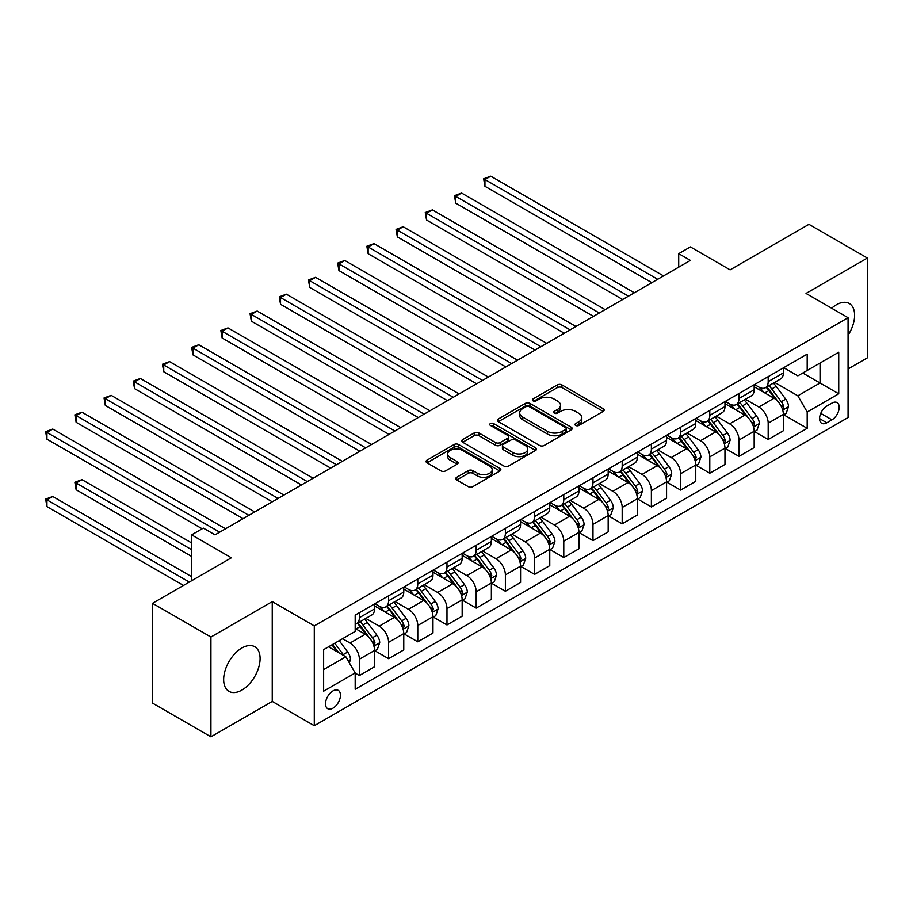 <?xml version="1.0" encoding="UTF-8"?>
<svg xmlns="http://www.w3.org/2000/svg" width="913" height="913" viewBox="0 0 913 913"><rect width="100%" height="100%" fill="white"/><g stroke="black" fill="none" stroke-linecap="round" stroke-linejoin="round"><path stroke-width="1.37" d="M575.647 425.447A2.271 1.312 0 0 0 578.853 425.447L603.219 411.386A3.241 1.872 0 0 0 604.166 410.063A3.241 1.872 0 0 0 603.219 408.739L561.94 384.909A3.241 1.872 0 0 0 557.364 384.909L532.998 398.97A2.271 1.312 0 0 0 532.336 399.905A2.271 1.312 0 0 0 532.998 400.83A2.271 1.312 0 0 0 536.205 400.83L539.355 399.004A10.374 5.992 0 0 1 554.031 399.004L557.478 400.99A10.374 5.992 0 0 1 560.514 405.224A10.374 5.992 0 0 1 557.478 409.469L554.317 411.284A2.271 1.312 0 0 0 553.655 412.208A2.271 1.312 0 0 0 554.317 413.144A2.271 1.312 0 0 0 557.535 413.144L560.685 411.318A10.374 5.992 0 0 1 575.361 411.318L578.796 413.304A10.374 5.992 0 0 1 581.832 417.538A10.374 5.992 0 0 1 578.796 421.772L575.647 423.598A2.271 1.312 0 0 0 574.985 424.522A2.271 1.312 0 0 0 575.647 425.447L575.647 423.598M241.877 690.091A25.769 14.882 120 0 0 258.71 667.392A25.769 14.882 120 0 0 254.761 646.735A25.769 14.882 120 0 0 241.877 648.013A25.769 14.882 120 0 0 225.043 670.724A25.769 14.882 120 0 0 228.992 691.369A25.769 14.882 120 0 0 241.877 690.091M848.074 335.219A25.769 14.882 120 0 0 849.284 303.493A25.769 14.882 120 0 0 836.399 304.771A25.769 14.882 120 0 0 831.652 308.24M332.983 708.168A10.568 6.106 120 0 0 339.887 698.856A10.568 6.106 120 0 0 338.267 690.376A10.568 6.106 120 0 0 332.983 690.901A10.568 6.106 120 0 0 326.078 700.225A10.568 6.106 120 0 0 327.699 708.693A10.568 6.106 120 0 0 332.983 708.168M456.694 477.316A3.241 1.872 0 0 0 455.747 478.64A3.241 1.872 0 0 0 456.694 479.964L468.278 486.64A3.241 1.872 0 0 0 472.866 486.64L499.925 471.028A3.241 1.872 0 0 0 500.872 469.704A3.241 1.872 0 0 0 499.925 468.38L458.646 444.551A3.241 1.872 0 0 0 454.058 444.551L426.999 460.163A3.241 1.872 0 0 0 426.051 461.487A3.241 1.872 0 0 0 426.999 462.811L440.99 470.891A3.241 1.872 0 0 0 445.578 470.891L457.151 464.203A3.241 1.872 0 0 0 458.109 462.88A3.241 1.872 0 0 0 457.151 461.556L450.223 457.55A8.674 5.01 0 0 1 447.678 454.012A8.674 5.01 0 0 1 453.031 449.39A8.674 5.01 0 0 1 462.492 450.474L489.653 466.155A8.674 5.01 0 0 1 492.198 469.704A8.674 5.01 0 0 1 486.846 474.326A8.674 5.01 0 0 1 477.396 473.242L472.866 470.629A3.241 1.872 0 0 0 468.278 470.629L456.694 477.316L456.694 479.964M848.074 368.966L867.35 357.839L867.35 258.037L808.952 224.324L730.103 269.837L690.399 246.909L678.713 253.654L690.399 260.399L215.012 534.858L203.337 528.113L191.65 534.858L191.65 580.714M210.926 637.023L210.926 736.825L272.245 701.424L272.245 601.621L210.926 637.023L152.528 603.31L231.366 557.786L191.65 534.858M272.245 601.621L314.289 625.896L848.074 317.713L848.074 417.526L314.289 725.698L314.289 625.896M867.35 258.037L806.031 293.438L848.074 317.713M539.583 445.476A3.241 1.872 0 0 0 544.171 445.476L571.23 429.852A3.241 1.872 0 0 0 572.177 428.528A3.241 1.872 0 0 0 571.23 427.204L529.962 403.375A3.241 1.872 0 0 0 525.374 403.375L498.315 418.999A3.241 1.872 0 0 0 497.368 420.322A3.241 1.872 0 0 0 498.315 421.646L539.583 445.476M491.308 425.937A2.271 1.312 0 0 1 493.613 426.257L493.613 423.564L535.577 447.792A3.241 1.872 0 0 1 536.524 449.116A3.241 1.872 0 0 1 535.577 450.44L508.518 466.064A3.241 1.872 0 0 1 503.93 466.064L462.663 442.234L462.663 439.587A3.241 1.872 0 0 0 461.704 440.911A3.241 1.872 0 0 0 462.663 442.234M462.663 439.587L474.235 432.899A3.241 1.872 0 0 1 478.823 432.899L495.565 442.565A3.241 1.872 0 0 0 500.153 442.565L507.833 438.126A3.241 1.872 0 0 0 508.781 436.802A3.241 1.872 0 0 0 507.833 435.478L490.407 425.412A2.271 1.312 0 0 1 489.733 424.488A2.271 1.312 0 0 1 491.137 423.278A2.271 1.312 0 0 1 493.613 423.564M210.926 736.825L152.528 703.113L152.528 603.31M831.96 403.09L826.824 406.057A10.237 5.912 120 0 0 820.125 415.084A10.237 5.912 120 0 0 821.7 423.29A10.237 5.912 120 0 0 826.824 422.787L831.96 419.82A10.237 5.912 120 0 0 838.648 410.793A10.237 5.912 120 0 0 837.084 402.587A10.237 5.912 120 0 0 831.96 403.09M783.719 367.688L797.848 375.848L807.195 370.45L807.195 354.13L355.18 615.111L355.18 631.431L323.636 649.634L323.636 691.175L355.18 672.961L355.18 689.281L807.195 428.311L807.195 411.991L797.848 395.808L774.623 382.399M807.195 370.45L838.739 352.247L838.739 393.788L807.195 411.991M272.245 701.424L314.289 725.698M678.713 253.654L678.713 267.144M802.755 373.018L820.045 382.992L820.045 363.032L838.739 352.247M797.848 395.808L820.045 382.992L838.739 393.788M323.636 669.594L345.833 656.778L328.543 646.803M355.18 673.098L359.38 675.529L359.38 659.209A13.216 7.635 -120 0 0 350.033 643.026L342.558 638.712M359.38 675.529L374.558 666.764L374.558 650.444A13.216 7.635 -120 0 0 365.223 634.261L355.18 628.464M374.912 650.775L388.584 658.672L388.584 642.353A13.216 7.635 -120 0 0 379.237 626.17L365.816 618.421M388.584 658.672L403.763 649.908L403.763 633.588A13.216 7.635 -120 0 0 394.416 617.405L374.558 605.935M404.117 633.919L417.777 641.816L417.777 625.496A13.216 7.635 -120 0 0 408.431 609.302L395.021 601.564M417.777 641.816L432.967 633.04L432.967 616.72A13.216 7.635 -120 0 0 423.621 600.537L403.763 589.079M433.31 617.062L446.982 624.949L446.982 608.629A13.216 7.635 -120 0 0 437.635 592.446L424.225 584.708M446.982 624.949L462.161 616.184L462.161 599.864A13.216 7.635 -120 0 0 452.825 583.681L432.967 572.223M462.514 600.206L476.187 608.092L476.187 591.772A13.216 7.635 -120 0 0 466.84 575.589L453.419 567.84M476.187 608.092L491.365 599.327L491.365 583.008A13.216 7.635 -120 0 0 482.018 566.825L462.161 555.355M491.719 583.35L505.38 591.236L505.38 574.916A13.216 7.635 -120 0 0 496.033 558.733L482.623 550.984M505.38 591.236L520.57 582.471L520.57 566.151A13.216 7.635 -120 0 0 511.223 549.968L491.365 538.499M520.912 566.482L534.584 574.38L534.584 558.06A13.216 7.635 -120 0 0 525.237 541.877L511.816 534.128M534.584 574.38L549.763 565.615L549.763 549.295A13.216 7.635 -120 0 0 540.428 533.101L520.57 521.643M550.117 549.626L563.778 557.523L563.778 541.204A13.216 7.635 -120 0 0 554.442 525.009L541.021 517.272M563.778 557.523L578.968 548.747L578.968 532.427A13.216 7.635 -120 0 0 569.621 516.244L549.763 504.786M579.321 532.77L592.982 540.656L592.982 524.336A13.216 7.635 -120 0 0 583.635 508.153L570.226 500.404M592.982 540.656L608.172 531.891L608.172 515.571A13.216 7.635 -120 0 0 598.825 499.388L578.968 487.93M608.515 515.913L622.187 523.8L622.187 507.48A13.216 7.635 -120 0 0 612.84 491.297L599.419 483.548M622.187 523.8L637.365 515.035L637.365 498.715A13.216 7.635 -120 0 0 628.018 482.532L608.172 471.062M637.719 499.057L651.38 506.943L651.38 490.623A13.216 7.635 -120 0 0 642.044 474.44L628.623 466.691M651.38 506.943L666.57 498.178L666.57 481.859A13.216 7.635 -120 0 0 657.223 465.676L637.365 454.206M666.924 482.19L680.584 490.087L680.584 473.767A13.216 7.635 -120 0 0 671.238 457.584L657.828 449.835M680.584 490.087L695.763 481.311L695.763 465.002A13.216 7.635 -120 0 0 686.428 448.808L666.57 437.35M696.117 465.333L709.789 473.219L709.789 456.899A13.216 7.635 -120 0 0 700.442 440.717L687.021 432.979M709.789 473.219L724.968 464.455L724.968 448.135A13.216 7.635 -120 0 0 715.621 431.952L695.763 420.494M725.321 448.477L738.982 456.363L738.982 440.043A13.216 7.635 -120 0 0 729.635 423.86L716.226 416.111M738.982 456.363L754.172 447.598L754.172 431.278A13.216 7.635 -120 0 0 744.825 415.095L724.968 403.626M754.515 431.621L768.187 439.507L768.187 423.187A13.216 7.635 -120 0 0 758.84 407.004L745.43 399.255M768.187 439.507L783.365 430.742L783.365 414.422A13.216 7.635 -120 0 0 774.03 398.239L754.172 386.77M754.515 384.544L758.84 387.044A13.216 7.635 -120 0 0 765.448 387.694A13.216 7.635 -120 0 0 768.187 381.645L768.187 376.658M725.321 401.4L729.635 403.9A13.216 7.635 -120 0 0 736.243 404.55A13.216 7.635 -120 0 0 738.982 398.502L738.982 393.514M696.117 418.268L700.442 420.756A13.216 7.635 -120 0 0 707.05 421.418A13.216 7.635 -120 0 0 709.789 415.369L709.789 410.371M666.912 435.124L671.238 437.612A13.216 7.635 -120 0 0 677.845 438.274A13.216 7.635 -120 0 0 680.584 432.226L680.584 427.238M637.719 451.981L642.044 454.48A13.216 7.635 -120 0 0 648.652 455.131A13.216 7.635 -120 0 0 651.38 449.082L651.38 444.095M608.515 468.837L612.84 471.336A13.216 7.635 -120 0 0 619.448 471.987A13.216 7.635 -120 0 0 622.187 465.938L622.187 460.951M579.321 485.693L583.635 488.193A13.216 7.635 -120 0 0 590.243 488.843A13.216 7.635 -120 0 0 592.982 482.794L592.982 477.807M550.117 502.561L554.442 505.049A13.216 7.635 -120 0 0 561.05 505.711A13.216 7.635 -120 0 0 563.778 499.662L563.778 494.663M520.912 519.417L525.237 521.916A13.216 7.635 -120 0 0 531.845 522.567A13.216 7.635 -120 0 0 534.584 516.518L534.584 511.531M491.719 536.273L496.033 538.773A13.216 7.635 -120 0 0 502.641 539.423A13.216 7.635 -120 0 0 505.38 533.375L505.38 528.387M462.514 553.13L466.84 555.629A13.216 7.635 -120 0 0 473.448 556.279A13.216 7.635 -120 0 0 476.187 550.231L476.187 545.244M433.31 569.997L437.635 572.485A13.216 7.635 -120 0 0 444.243 573.147A13.216 7.635 -120 0 0 446.982 567.087L446.982 562.1M404.117 586.854L408.431 589.341A13.216 7.635 -120 0 0 415.038 590.003A13.216 7.635 -120 0 0 417.777 583.955L417.777 578.956M374.912 603.71L379.237 606.209A13.216 7.635 -120 0 0 385.845 606.86A13.216 7.635 -120 0 0 388.584 600.811L388.584 595.824M783.719 414.753L807.195 428.311M765.448 387.694L780.638 378.929A13.216 7.635 -120 0 0 783.365 372.881L783.365 367.893M736.243 404.55L751.433 395.786A13.216 7.635 -120 0 0 754.172 389.737L754.172 384.75M707.05 421.418L722.229 412.642A13.216 7.635 -120 0 0 724.968 406.593L724.968 401.606M677.845 438.274L693.035 429.509A13.216 7.635 -120 0 0 695.763 423.461L695.763 418.462M648.652 455.131L663.831 446.366A13.216 7.635 -120 0 0 666.57 440.317L666.57 435.33M619.448 471.987L634.626 463.222A13.216 7.635 -120 0 0 637.365 457.173L637.365 452.186M590.243 488.843L605.433 480.078A13.216 7.635 -120 0 0 608.172 474.03L608.172 469.042M561.05 505.711L576.229 496.946A13.216 7.635 -120 0 0 578.968 490.886L578.968 485.899M531.845 522.567L547.024 513.802A13.216 7.635 -120 0 0 549.763 507.754L549.763 502.755M502.641 539.423L517.831 530.658A13.216 7.635 -120 0 0 520.57 524.61L520.57 519.623M473.448 556.279L488.626 547.515A13.216 7.635 -120 0 0 491.365 541.466L491.365 536.479M444.243 573.147L459.433 564.371A13.216 7.635 -120 0 0 462.161 558.322L462.161 553.335M415.038 590.003L430.228 581.239A13.216 7.635 -120 0 0 432.967 575.19L432.967 570.191M385.845 606.86L401.024 598.095A13.216 7.635 -120 0 0 403.763 592.046L403.763 587.048M355.18 624.252A13.216 7.635 -120 0 0 356.641 623.716L371.831 614.951A13.216 7.635 -120 0 0 374.558 608.903L374.558 603.915M356.641 623.716A13.216 7.635 -120 0 0 359.38 617.667L359.38 612.68M345.833 656.778L355.18 672.961M576.548 425.766L578.796 424.477A10.374 5.992 0 0 0 581.832 420.242L581.832 417.538M560.514 405.224L560.514 407.928A10.374 5.992 0 0 1 557.478 412.162L555.23 413.463M603.173 411.409L561.94 387.603A3.241 1.872 0 0 0 557.364 387.603L533.9 401.149M571.184 429.875L529.962 406.068A3.241 1.872 0 0 0 525.374 406.068L498.361 421.669M565.501 429.452A2.271 1.312 0 0 0 566.163 428.528A2.271 1.312 0 0 0 565.501 427.604L529.266 406.684A2.271 1.312 0 0 0 526.059 406.684L522.738 408.602A10.374 5.992 0 0 0 519.691 412.836A10.374 5.992 0 0 0 522.738 417.081L547.503 431.37A10.374 5.992 0 0 0 562.168 431.37L565.501 429.452L565.501 432.157A2.271 1.312 0 0 0 566.163 431.221L566.163 428.528M519.691 412.836L519.691 415.541A10.374 5.992 0 0 0 522.738 419.775L522.738 417.081M565.501 432.157L562.168 434.074A10.374 5.992 0 0 1 547.503 434.074L522.738 419.775M462.697 442.257L474.235 435.592L474.235 432.899M508.781 436.802L508.781 439.495A3.241 1.872 0 0 1 507.833 440.819L500.153 445.259A3.241 1.872 0 0 1 495.565 445.259L478.823 435.592A3.241 1.872 0 0 0 474.235 435.592M493.613 426.257L535.532 450.463M512.935 452.586A8.674 5.01 0 0 0 522.384 453.67A8.674 5.01 0 0 0 527.737 449.048A8.674 5.01 0 0 0 525.203 445.51L515.628 439.975A3.241 1.872 0 0 0 511.04 439.975L503.36 444.414A3.241 1.872 0 0 0 502.412 445.738A3.241 1.872 0 0 0 503.36 447.062L512.935 452.586L512.935 455.29A8.674 5.01 0 0 0 522.384 456.374A8.674 5.01 0 0 0 527.737 451.741L527.737 449.048M502.412 445.738L502.412 448.431A3.241 1.872 0 0 0 503.36 449.755L503.36 447.062M512.935 455.29L503.36 449.755M492.198 469.704L492.198 472.398A8.674 5.01 0 0 1 486.846 477.02A8.674 5.01 0 0 1 477.396 475.935L472.866 473.322A3.241 1.872 0 0 0 468.278 473.322L456.74 479.987M447.678 454.012L447.678 456.705A8.674 5.01 0 0 0 450.223 460.255L450.223 457.55M457.151 461.556L457.151 464.203L450.223 460.255M499.879 471.051L458.646 447.244A3.241 1.872 0 0 0 454.058 447.244L427.044 462.845M783.365 414.959L786.173 413.338L788.512 406.593A8.753 5.056 -120 0 0 785.716 399.141L776.164 386.404A25.267 14.597 -120 0 0 773.414 383.095M763.919 392.396A25.267 14.597 -120 0 0 758.749 386.986M782.567 409.595L783.776 406.97A8.753 5.056 -120 0 0 781.277 401.709L771.736 388.961A25.267 14.597 -120 0 0 768.974 385.663M766.623 387.021A20.976 12.109 60 0 1 770.07 390.935L778.138 401.72M484.94 253.723L593.45 316.366L426.542 220.01L426.542 213.265L432.385 209.887L605.125 309.621M766.167 387.283A25.267 14.597 60 0 1 768.929 390.581L775.274 399.049M657.691 279.275L484.94 179.541L490.783 176.175L663.534 275.909M651.848 282.653L484.94 186.286L484.94 179.541L483.662 178.8L490.783 176.175M484.94 186.286L483.662 178.8M754.172 431.815L756.968 430.206L759.308 423.461A8.753 5.056 -120 0 0 756.512 415.997L746.971 403.261A25.267 14.597 -120 0 0 744.209 399.962M734.714 409.264A25.267 14.597 -120 0 0 729.544 403.843M753.373 426.462L754.583 423.826A8.753 5.056 -120 0 0 752.072 418.565L742.531 405.817A25.267 14.597 -120 0 0 739.77 402.519M737.419 403.877A20.976 12.109 60 0 1 740.865 407.791L748.945 418.576M455.735 270.579L564.245 333.234L397.338 236.866L397.338 230.122L403.181 226.744L575.932 326.489M736.974 404.139A25.267 14.597 60 0 1 739.724 407.438L746.069 415.917M724.968 448.682L727.775 447.062L730.103 440.317A8.753 5.056 -120 0 0 727.319 432.865L717.766 420.117A25.267 14.597 -120 0 0 715.016 416.819M705.521 426.12A25.267 14.597 -120 0 0 700.339 420.699M724.169 443.319L725.379 440.694A8.753 5.056 -120 0 0 722.879 435.421L713.327 422.685A25.267 14.597 -120 0 0 710.576 419.375M708.226 420.733A20.976 12.109 60 0 1 711.661 424.648L719.741 435.433M426.542 287.447L535.052 350.09L368.144 253.723L368.144 246.978L373.976 243.611L546.727 343.345M707.769 420.996A25.267 14.597 60 0 1 710.531 424.305L716.876 432.773M695.763 465.539L698.571 463.918L700.91 457.173A8.753 5.056 -120 0 0 698.114 449.721L688.573 436.973A25.267 14.597 -120 0 0 685.811 433.675M676.316 442.976A25.267 14.597 -120 0 0 671.146 437.567M694.976 460.175L696.185 457.55A8.753 5.056 -120 0 0 693.675 452.277L684.134 439.541A25.267 14.597 -120 0 0 681.372 436.243M679.021 437.601A20.976 12.109 60 0 1 682.468 441.515L690.536 452.289M397.338 304.303L505.848 366.946L338.94 270.579L338.94 263.834L344.783 260.467L517.534 360.201M678.564 437.852A25.267 14.597 60 0 1 681.326 441.162L687.672 449.63M628.486 296.143L455.735 196.398L461.579 193.031L634.33 292.765M622.655 299.51L455.735 203.143L455.735 196.398L454.457 195.656L461.579 193.031M455.735 203.143L454.457 195.656M599.293 312.999L425.253 212.524L432.385 209.887M426.542 220.01L425.253 212.524M570.089 329.855L396.059 229.38L403.181 226.744M397.338 236.866L396.059 229.38M666.57 482.395L669.366 480.774L671.706 474.03A8.753 5.056 -120 0 0 668.909 466.577L659.369 453.841A25.267 14.597 -120 0 0 656.607 450.531M647.112 459.832A25.267 14.597 -120 0 0 641.942 454.423M665.771 477.031L666.981 474.406A8.753 5.056 -120 0 0 664.47 469.145L654.929 456.397A25.267 14.597 -120 0 0 652.167 453.099M649.816 454.457A20.976 12.109 60 0 1 653.263 458.372L661.343 469.156M368.144 321.159L476.643 383.802L309.735 287.435L309.735 280.702L315.578 277.324L488.329 377.058M649.371 454.72A25.267 14.597 60 0 1 652.122 458.018L658.467 466.486M540.884 346.712L366.855 246.236L373.976 243.611M368.144 253.723L366.855 246.236M637.365 499.251L640.173 497.631L642.501 490.886A8.753 5.056 -120 0 0 639.716 483.434L630.164 470.697A25.267 14.597 -120 0 0 627.414 467.388M617.918 476.7A25.267 14.597 -120 0 0 612.737 471.279M636.566 493.887L637.776 491.262A8.753 5.056 -120 0 0 635.277 486.001L625.725 473.254A25.267 14.597 -120 0 0 622.974 469.955M620.623 471.313A20.976 12.109 60 0 1 624.058 475.228L632.138 486.013M338.94 338.015L447.45 400.659L280.542 304.303L280.542 297.558L286.374 294.18L459.125 393.925M620.167 471.576A25.267 14.597 60 0 1 622.928 474.874L629.274 483.342M608.172 516.107L610.968 514.498L613.308 507.754A8.753 5.056 -120 0 0 610.512 500.29L600.971 487.553A25.267 14.597 -120 0 0 598.209 484.255M588.714 493.556A25.267 14.597 -120 0 0 583.544 488.135M607.373 510.755L608.583 508.119A8.753 5.056 -120 0 0 606.072 502.858L596.531 490.121A25.267 14.597 -120 0 0 593.77 486.812M591.419 488.17A20.976 12.109 60 0 1 594.865 492.084L602.945 502.869M309.735 354.872L418.245 417.526L251.337 321.159L251.337 314.414L257.181 311.048L429.932 410.782M590.962 488.432A25.267 14.597 60 0 1 593.724 491.73L600.069 500.21M578.968 532.975L581.775 531.355L584.103 524.61A8.753 5.056 -120 0 0 581.307 517.157L571.766 504.41A25.267 14.597 -120 0 0 569.004 501.111M559.521 510.413A25.267 14.597 -120 0 0 554.339 504.992M578.169 527.611L579.378 524.986A8.753 5.056 -120 0 0 576.868 519.714L567.327 506.977A25.267 14.597 -120 0 0 564.565 503.668M562.214 505.026A20.976 12.109 60 0 1 565.661 508.94L573.741 519.725M280.542 371.739L389.041 434.383L222.133 338.015L222.133 331.271L227.976 327.904L400.727 427.638M561.769 505.288A25.267 14.597 60 0 1 564.519 508.598L570.865 517.066M549.763 549.831L552.57 548.211L554.91 541.466A8.753 5.056 -120 0 0 552.114 534.014L542.562 521.266A25.267 14.597 -120 0 0 539.811 517.968M530.316 527.269A25.267 14.597 -120 0 0 525.146 521.859M548.964 544.468L550.174 541.843A8.753 5.056 -120 0 0 547.674 536.57L538.122 523.834A25.267 14.597 -120 0 0 535.372 520.536M533.021 521.894A20.976 12.109 60 0 1 536.456 525.808L544.536 536.582M251.337 388.596L359.848 451.239L192.94 354.872L192.94 348.127L198.772 344.76L371.523 444.494M532.564 522.145A25.267 14.597 60 0 1 535.326 525.454L541.671 533.922M520.57 566.688L523.366 565.067L525.705 558.322A8.753 5.056 -120 0 0 522.909 550.87L513.368 538.134A25.267 14.597 -120 0 0 510.607 534.824M501.111 544.125A25.267 14.597 -120 0 0 495.942 538.716M519.771 561.324L520.981 558.699A8.753 5.056 -120 0 0 518.47 553.438L508.929 540.69A25.267 14.597 -120 0 0 506.167 537.392M503.816 538.75A20.976 12.109 60 0 1 507.263 542.664L515.343 553.449M222.133 405.452L330.643 468.095L163.735 371.739L163.735 364.995L169.578 361.616L342.329 461.35M503.371 539.012A25.267 14.597 60 0 1 506.122 542.311L512.467 550.779M511.691 363.579L337.65 263.092L344.783 260.467M338.94 270.579L337.65 263.092M482.486 380.436L308.457 279.96L315.578 277.324M309.735 287.435L308.457 279.96M453.293 397.292L279.252 296.816L286.374 294.18M280.542 304.303L279.252 296.816M424.089 414.148L250.048 313.673L257.181 311.048M251.337 321.159L250.048 313.673M394.884 431.004L220.855 330.529L227.976 327.904M222.133 338.015L220.855 330.529M491.365 583.544L494.173 581.935L496.501 575.19A8.753 5.056 -120 0 0 493.705 567.726L484.164 554.99A25.267 14.597 -120 0 0 481.402 551.692M471.918 560.993A25.267 14.597 -120 0 0 466.737 555.572M490.566 578.18L491.776 575.555A8.753 5.056 -120 0 0 489.277 570.294L479.724 557.546A25.267 14.597 -120 0 0 476.974 554.248M474.612 555.606A20.976 12.109 60 0 1 478.058 559.521L486.138 570.305M192.94 422.308L301.45 484.963L134.531 388.596L134.531 381.851L140.374 378.473L313.125 478.218M474.167 555.869A25.267 14.597 60 0 1 476.928 559.167L483.274 567.635M365.691 447.872L191.65 347.385L198.772 344.76M192.94 354.872L191.65 347.385M462.161 600.412L464.968 598.791L467.308 592.046A8.753 5.056 -120 0 0 464.512 584.594L454.959 571.846A25.267 14.597 -120 0 0 452.209 568.548M442.714 577.849A25.267 14.597 -120 0 0 437.544 572.428M461.362 595.048L462.571 592.411A8.753 5.056 -120 0 0 460.072 587.15L450.531 574.414A25.267 14.597 -120 0 0 447.769 571.104M445.418 572.462A20.976 12.109 60 0 1 448.865 576.377L456.934 587.162M163.735 439.164L272.245 501.819L105.337 405.452L105.337 398.707L111.181 395.34L283.92 495.074M444.962 572.725A25.267 14.597 60 0 1 447.724 576.023L454.069 584.503M336.486 464.728L162.457 364.253L169.578 361.616M163.735 371.739L162.457 364.253M432.967 617.268L435.763 615.647L438.103 608.903A8.753 5.056 -120 0 0 435.307 601.45L425.766 588.702A25.267 14.597 -120 0 0 423.004 585.404M413.509 594.705A25.267 14.597 -120 0 0 408.339 589.296M432.169 611.904L433.378 609.279A8.753 5.056 -120 0 0 430.868 604.007L421.327 591.27A25.267 14.597 -120 0 0 418.565 587.961M416.214 589.319A20.976 12.109 60 0 1 419.66 593.233L427.741 604.018M134.531 456.032L243.041 518.675L76.133 422.308L76.133 415.563L81.976 412.197L254.727 511.931M415.769 589.581A25.267 14.597 60 0 1 418.519 592.891L424.865 601.359M307.282 481.585L133.252 381.109L140.374 378.473M134.531 388.596L133.252 381.109M403.763 634.124L406.57 632.504L408.898 625.759A8.753 5.056 -120 0 0 406.114 618.306L396.562 605.57A25.267 14.597 -120 0 0 393.811 602.26M384.316 611.562A25.267 14.597 -120 0 0 379.135 606.152M402.964 628.76L404.174 626.135A8.753 5.056 -120 0 0 401.674 620.874L392.122 608.126A25.267 14.597 -120 0 0 389.372 604.828M387.021 606.186A20.976 12.109 60 0 1 390.456 610.101L398.536 620.886M105.337 472.888L202.161 528.787L46.94 439.164L46.94 432.42L52.771 429.053L225.522 528.787M386.564 606.449A25.267 14.597 60 0 1 389.326 609.747L395.671 618.215M278.088 498.441L104.048 397.965L111.181 395.34M105.337 405.452L104.048 397.965M374.558 650.98L377.366 649.36L379.705 642.615A8.753 5.056 -120 0 0 376.909 635.163L367.368 622.426A25.267 14.597 -120 0 0 364.607 619.117M373.771 645.617L374.981 642.992A8.753 5.056 -120 0 0 372.47 637.731L362.929 624.983A25.267 14.597 -120 0 0 360.167 621.685M357.816 623.043A20.976 12.109 60 0 1 361.263 626.957L369.331 637.742M191.65 542.95L81.976 479.633L76.133 483L76.133 489.745L191.65 556.439M357.36 623.305A25.267 14.597 60 0 1 360.121 626.603L366.467 635.071M76.133 489.745L74.855 482.258L191.65 549.694M74.855 482.258L81.976 479.633M248.884 515.297L74.855 414.822L81.976 412.197M76.133 422.308L74.855 414.822M349.337 662.849L350.501 659.483A8.753 5.056 -120 0 0 347.705 652.019L339.191 640.652M191.65 576.674L52.771 496.489L46.94 499.856L46.94 506.601L183.479 585.438M344.064 655.762A8.753 5.056 -120 0 0 343.265 654.587L334.751 643.22M332.56 644.487L338.677 652.658M331.944 644.84L337.137 651.768M46.94 506.601L45.65 499.114L189.311 582.06M45.65 499.114L52.771 496.489M219.679 532.165L45.65 431.678L52.771 429.053M46.94 439.164L45.65 431.678M350.033 643.026L365.223 634.261M379.237 626.17L394.416 617.405M408.431 609.302L423.621 600.537M437.635 592.446L452.825 583.681M466.84 575.589L482.018 566.825M496.033 558.733L511.223 549.968M525.237 541.877L540.428 533.101M554.442 525.009L569.621 516.244M583.635 508.153L598.825 499.388M612.84 491.297L628.018 482.532M642.044 474.44L657.223 465.676M671.238 457.584L686.428 448.808M700.442 440.717L715.621 431.952M729.635 423.86L744.825 415.095M758.84 407.004L774.03 398.239M768.187 381.645L783.365 372.881M768.187 423.187L783.365 414.422M738.982 440.043L754.172 431.278M738.982 398.502L754.172 389.737M709.789 456.899L724.968 448.135M709.789 415.369L724.968 406.593M680.584 473.767L695.763 465.002M680.584 432.226L695.763 423.461M651.38 490.623L666.57 481.859M651.38 449.082L666.57 440.317M622.187 507.48L637.365 498.715M622.187 465.938L637.365 457.173M592.982 524.336L608.172 515.571M592.982 482.794L608.172 474.03M563.778 541.204L578.968 532.427M563.778 499.662L578.968 490.886M534.584 558.06L549.763 549.295M534.584 516.518L549.763 507.754M505.38 574.916L520.57 566.151M505.38 533.375L520.57 524.61M476.187 591.772L491.365 583.008M476.187 550.231L491.365 541.466M446.982 608.629L462.161 599.864M446.982 567.087L462.161 558.322M417.777 625.496L432.967 616.72M417.777 583.955L432.967 575.19M388.584 642.353L403.763 633.588M388.584 600.811L403.763 592.046M359.38 659.209L374.558 650.444M359.38 617.667L374.558 608.903M820.753 413.349L831.96 419.82M819.577 418.599L826.824 422.787M578.796 424.477L578.796 421.772M554.317 413.144L554.317 411.284M557.478 412.162L557.478 409.469M532.998 400.83L532.998 398.97M557.364 387.603L557.364 384.909M561.94 387.603L561.94 384.909M603.219 411.386L603.219 408.739M498.315 421.646L498.315 418.999M525.374 406.068L525.374 403.375M529.962 406.068L529.962 403.375M571.23 429.852L571.23 427.204M547.503 434.074L547.503 431.37M562.168 434.074L562.168 431.37M478.823 435.592L478.823 432.899M495.565 445.259L495.565 442.565M500.153 445.259L500.153 442.565M507.833 440.819L507.833 438.126M535.577 450.44L535.577 447.792M468.278 473.322L468.278 470.629M472.866 473.322L472.866 470.629M477.396 475.935L477.396 473.242M426.999 462.811L426.999 460.163M454.058 447.244L454.058 444.551M458.646 447.244L458.646 444.551M499.925 471.028L499.925 468.38M782.715 410.074L788.455 406.764M771.736 388.961L776.164 386.404M764.843 392.932L768.929 390.581M781.277 401.709L785.716 399.141M780.581 405.121L783.776 406.97M753.51 426.942L759.251 423.621M742.531 405.817L746.971 403.261M735.65 409.8L739.724 407.438M752.072 418.565L756.512 415.997M751.376 421.977L754.583 423.826M724.317 443.798L730.046 440.488M713.327 422.685L717.766 420.117M706.445 426.656L710.531 424.305M722.879 435.421L727.319 432.865M722.183 438.845L725.379 440.694M695.113 460.654L700.853 457.345M684.134 439.541L688.573 436.973M677.252 443.513L681.326 441.162M693.675 452.277L698.114 449.721M692.978 455.701L696.185 457.55M665.919 477.51L671.648 474.201M654.929 456.397L659.369 453.841M648.047 460.369L652.122 458.018M664.47 469.145L668.909 466.577M663.785 472.557L666.981 474.406M636.715 494.367L642.444 491.057M625.725 473.254L630.164 470.697M618.843 477.237L622.928 474.874M635.277 486.001L639.716 483.434M634.581 489.414L637.776 491.262M607.51 511.234L613.251 507.925M596.531 490.121L600.971 487.553M589.65 494.093L593.724 491.73M606.072 502.858L610.512 500.29M605.376 506.281L608.583 508.119M578.317 528.091L584.046 524.781M567.327 506.977L571.766 504.41M560.445 510.949L564.519 508.598M576.868 519.714L581.307 517.157M576.183 523.138L579.378 524.986M549.112 544.947L554.842 541.637M538.122 523.834L542.562 521.266M531.24 527.805L535.326 525.454M547.674 536.57L552.114 534.014M546.978 539.994L550.174 541.843M519.908 561.803L525.648 558.494M508.929 540.69L513.368 538.134M502.047 544.662L506.122 542.311M518.47 553.438L522.909 550.87M517.774 556.85L520.981 558.699M490.715 578.671L496.444 575.35M479.724 557.546L484.164 554.99M472.843 561.529L476.928 559.167M489.277 570.294L493.705 567.726M488.581 573.706L491.776 575.555M461.51 595.527L467.251 592.217M450.531 574.414L454.959 571.846M443.638 578.386L447.724 576.023M460.072 587.15L464.512 584.594M459.376 590.574L462.571 592.411M432.306 612.383L438.046 609.074M421.327 591.27L425.766 588.702M414.445 595.242L418.519 592.891M430.868 604.007L435.307 601.45M430.171 607.43L433.378 609.279M403.112 629.24L408.841 625.93M392.122 608.126L396.562 605.57M385.24 612.098L389.326 609.747M401.674 620.874L406.114 618.306M400.978 624.287L404.174 626.135M373.908 646.096L379.648 642.786M362.929 624.983L367.368 622.426M356.047 628.954L360.121 626.603M372.47 637.731L376.909 635.163M371.774 641.143L374.981 642.992M348.23 660.932L350.444 659.643M343.265 654.587L347.705 652.019"/></g></svg>

